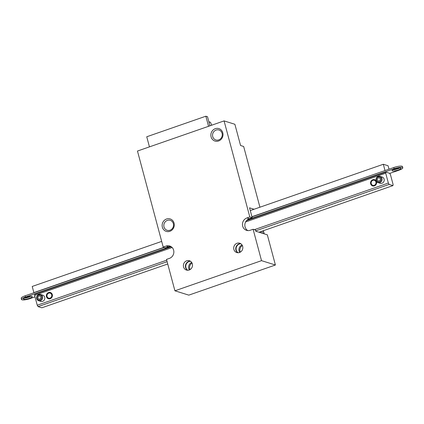 <?xml version="1.0" encoding="UTF-8"?>
<svg xmlns="http://www.w3.org/2000/svg" width="424" height="424" viewBox="0 0 424 424"><rect width="100%" height="100%" fill="white"/><g stroke="black" fill="none" stroke-linecap="round" stroke-linejoin="round"><path stroke-width="0.64" d="M253.112 229.262L255.487 230.004L255.815 231.234L267.332 234.827L275.414 265L261.523 260.659L174.916 290.8L166.505 259.403L169.43 258.38A6.53 6.037 107.3 0 0 173.856 252.1A6.53 6.037 107.3 0 0 169.727 245.994A6.53 6.037 107.3 0 0 166.129 246.068L163.203 247.086L137.471 151.039L224.073 120.904L249.81 216.95L246.885 217.968A6.53 6.037 -72.7 0 0 242.459 224.248A6.53 6.037 -72.7 0 0 246.588 230.354A6.53 6.037 -72.7 0 0 250.187 230.28L253.112 229.262L261.523 260.659M233.878 249.418A4.897 4.526 107.3 0 1 235.129 244.516A4.897 4.526 107.3 0 1 239.73 243.217A4.897 4.526 107.3 0 1 242.661 246.36A4.897 4.526 107.3 0 1 241.41 251.262A4.897 4.526 107.3 0 1 236.809 252.561A4.897 4.526 107.3 0 1 233.878 249.418M183.555 266.929A4.897 4.526 107.3 0 1 184.8 262.027A4.897 4.526 107.3 0 1 189.401 260.728A4.897 4.526 107.3 0 1 192.332 263.876A4.897 4.526 107.3 0 1 191.086 268.774A4.897 4.526 107.3 0 1 186.486 270.072A4.897 4.526 107.3 0 1 183.555 266.929M211.083 136.867A6.53 6.037 107.3 0 1 218.429 128.483A6.53 6.037 107.3 0 1 221.286 139.146A6.53 6.037 107.3 0 1 211.083 136.867M162.35 227.19A6.53 6.037 107.3 0 1 169.701 218.805A6.53 6.037 107.3 0 1 172.557 229.469A6.53 6.037 107.3 0 1 162.35 227.19M163.203 247.086L165.577 247.828L168.503 246.81A6.53 6.037 107.3 0 1 170.872 246.498M249.81 216.95L252.185 217.692L249.259 218.71A6.53 6.037 -72.7 0 0 244.881 224.317A6.53 6.037 -72.7 0 0 247.817 230.592M254.066 209.249L249.545 207.839L252.185 217.692M224.073 120.904L234.88 124.274L240.572 145.517L243.657 146.481L259.928 207.209M275.414 265L188.807 295.136L174.916 290.8M240.694 243.662A4.897 4.526 -72.7 0 0 235.967 247.171A4.897 4.526 -72.7 0 0 237.859 252.746M190.371 261.173A4.897 4.526 -72.7 0 0 185.643 264.682A4.897 4.526 -72.7 0 0 187.535 270.258M212.726 136.608A5.221 4.828 -72.7 0 0 215.853 139.962A5.221 4.828 -72.7 0 0 222.017 136.417A5.221 4.828 -72.7 0 0 218.964 129.998A5.221 4.828 -72.7 0 0 214.056 131.382A5.221 4.828 -72.7 0 0 212.726 136.608M163.998 226.93A5.221 4.828 -72.7 0 0 167.125 230.29A5.221 4.828 -72.7 0 0 173.289 226.745A5.221 4.828 -72.7 0 0 170.236 220.321A5.221 4.828 -72.7 0 0 165.328 221.704A5.221 4.828 -72.7 0 0 163.998 226.93M251.925 216.722L385.225 170.506M161.682 241.399L32.219 286.449L33.867 292.608L163.982 247.33M388.994 169.192L388.071 165.752L383.322 164.268L384.971 170.427M250.277 210.569L383.322 164.268M164.236 247.409L25.133 295.814A6.53 1.405 165 0 0 21.2 298.247L21.529 299.476A6.53 1.405 165 0 0 30.21 298.528L35.007 296.858M170.739 246.492L25.461 297.049A6.53 1.405 165 0 0 21.529 299.476M389.73 173.421L398.867 170.236A6.53 1.405 165 0 0 402.8 167.809A6.53 1.405 165 0 0 394.119 168.757L247.25 219.865M402.8 167.809L402.471 166.574A6.53 1.405 165 0 0 393.79 167.522L251.967 216.876M31.933 296.365A4.569 0.986 165 0 0 26.866 297.044A4.569 0.986 165 0 0 23.421 298.973A4.569 0.986 165 0 0 28.09 298.74A4.569 0.986 165 0 0 32.245 296.604A4.569 0.986 165 0 0 31.933 296.365M24.306 298.072A4.569 0.986 165 0 0 31.032 296.27M400.59 168.074A4.569 0.986 165 0 0 395.523 168.752A4.569 0.986 165 0 0 392.083 170.681A4.569 0.986 165 0 0 396.747 170.448A4.569 0.986 165 0 0 400.908 168.312A4.569 0.986 165 0 0 400.59 168.074M392.969 169.78A4.569 0.986 165 0 0 399.694 167.978M38.817 294.521A3.265 3.016 107.3 0 1 42.522 298.501A3.265 3.016 107.3 0 1 36.607 297.664A3.265 3.016 107.3 0 1 38.817 294.521M38.992 295.989A1.632 1.511 -72.7 0 0 38.918 299.084A1.632 1.511 -72.7 0 0 40.847 297.977A1.632 1.511 -72.7 0 0 38.992 295.989M38.748 295.062A2.613 2.412 -72.7 0 0 37.71 299.461A2.613 2.412 -72.7 0 0 41.764 298.051A2.613 2.412 -72.7 0 0 38.748 295.062M378.219 176.411A3.265 3.016 107.3 0 1 381.929 180.391A3.265 3.016 107.3 0 1 376.009 179.553A3.265 3.016 107.3 0 1 378.219 176.411M378.394 177.879A1.632 1.511 -72.7 0 0 378.325 180.974A1.632 1.511 -72.7 0 0 380.249 179.866A1.632 1.511 -72.7 0 0 378.394 177.879M378.15 176.951A2.613 2.412 -72.7 0 0 377.111 181.355A2.613 2.412 -72.7 0 0 381.165 179.94A2.613 2.412 -72.7 0 0 378.15 176.951M389.158 184.424L392.958 185.611L393.101 184.53L390.462 174.677L389.656 173.299L385.861 172.112L385.713 173.193L388.352 183.046L389.158 184.424L255.714 230.863M167.12 261.693L38.054 306.61L41.854 307.792L167.734 263.988M259 232.23L392.958 185.611M172.149 247.515L34.609 295.38L34.752 294.293L171.301 246.779M246.508 220.607L385.861 172.112M370.65 183.825A3.265 3.016 107.3 0 1 374.546 179.691A3.265 3.016 107.3 0 1 376.454 183.703A3.265 3.016 107.3 0 1 370.65 183.825M46.46 296.641A3.265 3.016 107.3 0 1 50.361 292.507A3.265 3.016 107.3 0 1 52.269 296.519A3.265 3.016 107.3 0 1 46.46 296.641M380.021 176.373L382.156 177.041A3.265 3.016 107.3 0 1 384.065 181.059A3.265 3.016 107.3 0 1 380.211 183.274L378.076 182.606M40.614 294.484L42.755 295.152A3.265 3.016 107.3 0 1 44.663 299.169A3.265 3.016 107.3 0 1 40.81 301.385L38.669 300.717M385.713 173.193L245.602 221.953M34.609 295.38L37.248 305.227L166.712 260.177M254.395 229.665L388.352 183.046M38.054 306.61L37.248 305.227M240.334 252.121A4.897 4.526 107.3 0 1 242.374 245.581M240.858 243.768A4.897 4.526 -72.7 0 0 236.322 247.282A4.897 4.526 -72.7 0 0 238.055 252.752M242.04 244.982A4.897 4.526 -72.7 0 0 239.719 252.428M190.535 261.279A4.897 4.526 -72.7 0 0 185.998 264.793A4.897 4.526 -72.7 0 0 187.731 270.263M191.717 262.493A4.897 4.526 -72.7 0 0 189.396 269.94M190.01 269.632A4.897 4.526 107.3 0 1 192.051 263.097M263.346 230.714L264.189 233.847M263.15 230.783L263.951 233.772M211.687 125.213L210.463 122.266L209.112 121.842L209.35 123.596M261.862 231.234L262.414 233.295M260.469 231.716L260.755 232.776M149.449 146.874L146.746 136.772L205.847 116.208L208.555 126.304M209.949 125.822L207.511 116.722L205.847 116.208M168.503 246.81L166.129 246.068M249.259 218.71L246.885 217.968M25.461 297.049L25.133 295.814M394.119 168.757L393.79 167.522M48.537 298.772A3.265 3.016 107.3 0 1 50.477 292.544M51.728 294.807A2.613 2.412 -72.7 0 0 47.647 293.896A2.613 2.412 -72.7 0 0 48.787 298.162A2.613 2.412 -72.7 0 0 51.728 294.807M372.723 185.956A3.265 3.016 107.3 0 1 374.668 179.728M375.918 181.991A2.613 2.412 -72.7 0 0 371.832 181.08A2.613 2.412 -72.7 0 0 372.977 185.346A2.613 2.412 -72.7 0 0 375.918 181.991M50.599 292.581C47.7 291.103 44.234 297.431 48.654 298.809M374.784 179.765C371.885 178.287 368.424 184.615 372.839 185.993"/></g></svg>
